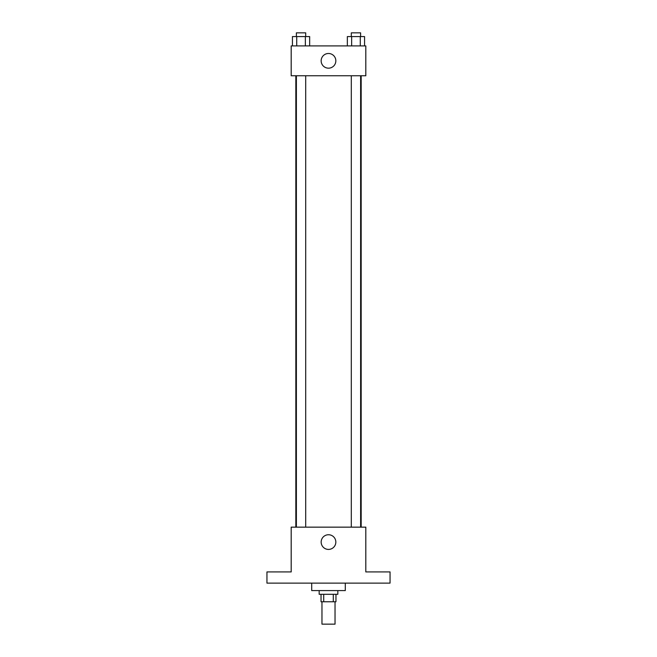<?xml version="1.0" encoding="UTF-8"?>
<svg xmlns="http://www.w3.org/2000/svg" width="657" height="657" viewBox="0 0 657 657"><rect width="100%" height="100%" fill="white"/><g stroke="black" fill="none" stroke-linecap="round" stroke-linejoin="round"><path stroke-width="0.99" d="M321.971 601.763L321.971 624.15L335.029 624.15L335.029 601.763M333.288 594.306L333.288 601.763L321.035 601.763L321.035 594.306M333.288 601.763L335.965 601.763L335.965 594.306M337.829 590.577L337.829 594.306L319.171 594.306L319.171 590.577M323.712 594.306L323.712 601.763M311.714 583.112L311.714 590.577L345.286 590.577L345.286 583.112M390.053 583.112L266.947 583.112L266.947 571.918L291.191 571.918L291.191 527.152L365.809 527.152L365.809 571.918L390.053 571.918L390.053 583.112M335.834 542.074A7.334 7.334 0 0 1 324.829 548.431A7.334 7.334 0 0 1 324.829 535.726A7.334 7.334 0 0 1 335.834 542.074M361.178 75.752L361.178 527.152M351.298 527.152L351.298 75.752M305.702 75.752L305.702 527.152M365.809 75.752L291.191 75.752L291.191 45.908L365.809 45.908L365.809 75.752M335.834 60.83A7.334 7.334 0 0 1 324.829 67.186A7.334 7.334 0 0 1 324.829 54.474A7.334 7.334 0 0 1 335.834 60.83M364.569 45.908L364.569 36.578L347.339 36.578L347.339 45.908M360.266 36.578L360.266 45.908M351.651 36.578L351.651 45.908M351.298 36.578L351.298 32.85L360.619 32.85L360.619 36.578M309.661 45.908L309.661 36.578L292.431 36.578L292.431 45.908M305.349 36.578L305.349 45.908M296.734 36.578L296.734 45.908M296.381 36.578L296.381 32.85L305.702 32.85L305.702 36.578M295.822 75.752L295.822 527.152M360.619 527.152L360.619 75.752M296.381 75.752L296.381 527.152"/></g></svg>
